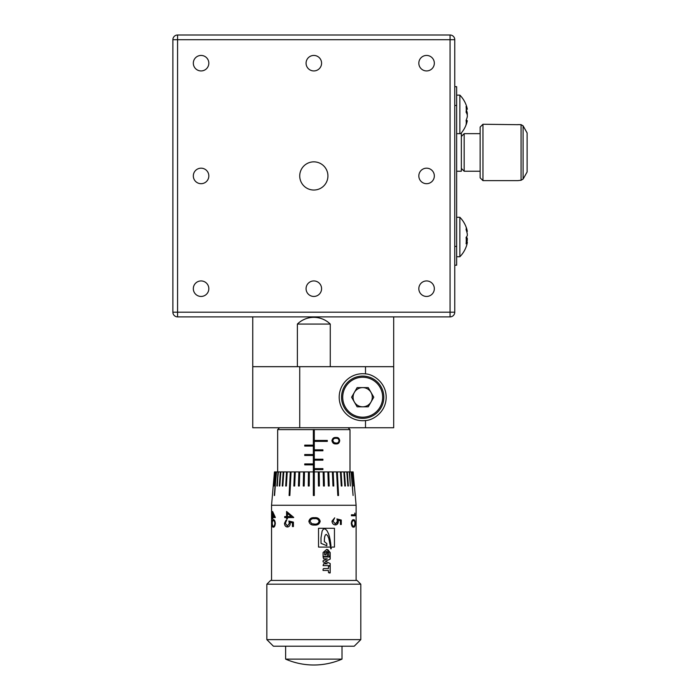 <?xml version="1.0" encoding="UTF-8"?>
<svg xmlns="http://www.w3.org/2000/svg" width="700" height="700" viewBox="0 0 700 700"><rect width="100%" height="100%" fill="white"/><g stroke="black" fill="none" stroke-linecap="round" stroke-linejoin="round"><path stroke-width="1.05" d="M313.828 161.849A14.096 14.096 0 0 0 299.731 175.936A14.096 14.096 0 0 0 313.828 190.032A14.096 14.096 0 0 0 327.924 175.936A14.096 14.096 0 0 0 313.828 161.849M426.58 280.936A7.752 7.752 0 0 0 418.828 288.689A7.752 7.752 0 0 0 426.58 296.441A7.752 7.752 0 0 0 434.332 288.689A7.752 7.752 0 0 0 426.58 280.936M313.828 280.936A7.752 7.752 0 0 0 306.075 288.689A7.752 7.752 0 0 0 313.828 296.441A7.752 7.752 0 0 0 321.58 288.689A7.752 7.752 0 0 0 313.828 280.936M201.075 280.936A7.752 7.752 0 0 0 193.322 288.689A7.752 7.752 0 0 0 201.075 296.441A7.752 7.752 0 0 0 208.827 288.689A7.752 7.752 0 0 0 201.075 280.936M426.58 168.184A7.752 7.752 0 0 0 418.828 175.936A7.752 7.752 0 0 0 426.58 183.689A7.752 7.752 0 0 0 434.332 175.936A7.752 7.752 0 0 0 426.58 168.184M201.075 168.184A7.752 7.752 0 0 0 193.322 175.936A7.752 7.752 0 0 0 201.075 183.689A7.752 7.752 0 0 0 208.827 175.936A7.752 7.752 0 0 0 201.075 168.184M426.58 55.44A7.752 7.752 0 0 0 418.828 63.184A7.752 7.752 0 0 0 426.58 70.936A7.752 7.752 0 0 0 434.332 63.184A7.752 7.752 0 0 0 426.58 55.44M313.828 55.44A7.752 7.752 0 0 0 306.075 63.184A7.752 7.752 0 0 0 313.828 70.936A7.752 7.752 0 0 0 321.58 63.184A7.752 7.752 0 0 0 313.828 55.44M201.075 55.44A7.752 7.752 0 0 0 193.322 63.184A7.752 7.752 0 0 0 201.075 70.936A7.752 7.752 0 0 0 208.827 63.184A7.752 7.752 0 0 0 201.075 55.44M461.344 136.474L464.161 133.656L464.161 171.237L480.13 171.237M482.956 180.635L480.13 177.817L480.13 127.076L482.956 124.259L482.956 180.635L517.72 180.635L521.062 180.268L523.093 179.077L527.117 171.972L527.117 132.93L523.093 125.816L521.062 124.626L517.72 124.626L521.062 124.688L523.093 125.878L527.117 132.982M482.956 124.259L517.72 124.688M456.645 171.237L461.344 171.237L461.344 133.656L456.645 133.656M454.764 39.699L454.764 312.183A4.699 4.699 0 0 1 450.065 316.881L177.581 316.881L177.581 312.183L450.065 312.183L450.065 39.699L177.581 39.699L177.581 312.183L172.883 312.183L172.883 39.699A4.699 4.699 0 0 1 177.581 35L450.065 35A4.699 4.699 0 0 1 454.764 39.699A4.699 4.699 0 0 0 450.065 35L450.065 39.699L454.764 39.699M172.883 312.183A4.699 4.699 0 0 0 177.581 316.881A4.699 4.699 0 0 1 172.883 312.183M466.27 109.349L467.302 109.025A27.974 22.698 180 0 0 467.285 108.92A28.184 28.184 0 0 0 459.865 95.13L459.865 133.656M460.74 133.656A28.184 28.184 0 0 0 467.285 120.811A27.974 22.698 -0 0 1 466.069 124.539A27.991 14.639 -148.4 0 0 466.27 122.587A27.991 14.639 -148.4 0 0 466.069 120.47A27.974 22.698 180 0 0 467.302 116.646L467.302 114.94A27.974 16.354 -0 0 0 466.069 112.184A27.991 20.326 -40.5 0 0 466.069 106.54A27.974 16.354 180 0 1 467.302 109.296M466.856 232.024L467.302 231.341A27.974 25.856 180 0 0 466.41 227.911A28.184 28.184 0 0 0 459.865 217.28L459.865 256.743A28.184 28.184 0 0 0 466.41 246.12A27.974 25.856 -0 0 1 466.069 247.039M466.41 246.12A27.974 25.856 -0 0 0 467.302 242.681L467.302 242.025A27.974 10.684 -0 0 1 466.069 243.819A27.991 23.152 -127.4 0 0 466.069 237.396A27.974 10.684 180 0 0 467.302 235.594L467.302 234.001A27.974 25.856 -0 0 0 466.069 229.644A27.991 9.564 -28.3 0 0 466.27 228.226A27.991 9.564 -28.3 0 0 466.069 226.984A27.974 25.856 180 0 1 466.41 227.911M466.856 242.007A27.974 25.856 180 0 0 467.302 240.03L467.302 238.429A27.974 10.684 -0 0 0 466.41 237.011M279.527 427.752L277.655 429.634L277.655 471.914M348.119 427.752L350 429.634L277.655 429.634M313.355 429.537L313.355 445.13L304.727 445.13L304.727 446.075L313.355 446.075L313.355 454.528L304.727 454.528L304.727 455.472L313.355 455.472L313.355 463.925L304.727 463.925L304.727 464.87L313.355 464.87L313.355 495.495L314.291 495.495L314.291 471.914L308.438 471.914L308.271 486.01L308.438 471.914L303.581 471.914L303.275 486.01L304.185 486.01L304.491 471.914M350 429.634L350 471.914M365.505 373.896A23.494 23.494 0 0 0 339.194 397.215A23.494 23.494 0 0 0 365.505 420.534C372.671 420.402 386.129 412.309 386.172 397.215C386.129 382.121 372.671 374.027 365.505 373.896L365.505 366.678L299.731 366.678L299.731 427.752L365.505 427.752L365.505 420.534M297.386 324.065A23.494 23.494 0 0 1 330.269 324.065L297.386 324.065L297.386 366.678M330.269 324.065L330.269 366.678M303.581 471.914L274.461 471.914L271.547 505.269L271.547 580.44M353.141 471.914L356.108 505.269L271.547 505.269M353.08 471.914L352.398 471.914L353.614 486.01L352.581 471.914M352.398 471.914L351.111 471.914L353.08 495.495L351.409 471.914M351.111 471.914L349.239 471.914L350.359 486.01L349.641 471.914M349.239 471.914L346.806 471.914L347.848 486.01L348.355 486.01L347.314 471.914M346.806 471.914L343.858 471.914L344.803 486.01L345.406 486.01L344.453 471.914M343.858 471.914L340.428 471.914L341.267 486.01L341.959 486.01L341.11 471.914M340.428 471.914L336.578 471.914L337.794 495.495L338.555 495.495L337.339 471.914M336.578 471.914L332.377 471.914L332.973 486.01L333.795 486.01L333.2 471.914M332.377 471.914L327.88 471.914L328.335 486.01L329.21 486.01L328.755 471.914L329.175 486.01L328.335 486.01M327.88 471.914L323.155 471.914L323.47 486.01L324.38 486.01L324.065 471.914L324.354 486.01L323.47 486.01M323.155 471.914L318.29 471.914L318.447 486.01L319.375 486.01L319.226 471.914M318.29 471.914L314.291 471.914L314.291 469.56L322.919 469.56L322.901 468.624L322.919 469.56M309.207 486.01L308.28 486.01L309.207 486.01L309.356 471.914M298.9 471.914L298.445 486.01L299.32 486.01L299.775 471.914M294.455 471.914L293.86 486.01L294.683 486.01L295.277 471.914M290.308 471.914L289.1 495.495L289.861 495.495L291.069 471.914M286.536 471.914L285.696 486.01L286.379 486.01L287.227 471.914M283.194 471.914L282.249 486.01L282.844 486.01L283.797 471.914M280.341 471.914L279.3 486.01L279.799 486.01L280.84 471.914M278.014 471.914L276.894 486.01L278.408 471.914M276.246 471.914L274.286 495.495L276.535 471.914M275.074 471.914L273.866 486.01L275.249 471.914M274.514 471.914L273.28 486.01L274.575 471.914M334.46 528.29L334.46 547.076L331.109 547.076L331.231 548.8L330.733 548.8L330.54 547.076L318.526 547.076L318.526 528.29L334.46 528.29L334.451 547.076M328.781 552.545L328.781 555.923L330.19 556.509L330.19 552.545L326.681 549.395L323.076 552.545L323.076 556.465L327.504 556.465L327.504 552.685L325.99 553.271L325.99 554.837L324.608 554.837L324.608 552.545L326.716 551.329L328.781 552.545M330.19 572.933L328.422 572.346L328.422 570.474L323.059 570.474L323.076 569.161L323.645 568.575L328.457 568.575L328.457 566.151L330.19 566.151L330.19 572.933M323.645 563.789L323.076 565.635L330.19 565.635L330.19 563.509L325.386 561.312L330.19 559.116L330.19 556.999L323.076 556.999L323.645 558.845L327.267 558.845L323.076 560.761L323.076 561.864L327.267 563.789L323.645 563.789L327.206 563.789M340.428 524.484L340.428 520.809L338.152 520.231L338.328 521.5C338.188 523.653 337.199 524.781 335.361 524.904C333.305 524.738 332.185 523.477 332.001 521.133L334.705 517.843L332.999 521.194L335.396 523.933L337.418 521.325L336.954 518.945L341.276 520.056L341.276 524.484L340.428 524.484L341.215 524.484L341.215 520.056L336.901 518.945M355.154 523.39C355.066 526.146 354.541 527.389 353.588 527.117C352.441 527.389 351.68 526.146 351.304 523.39C351.689 520.678 352.45 519.47 353.588 519.776C354.541 519.47 355.066 520.669 355.154 523.39L355.058 523.39C354.97 526.146 354.445 527.389 353.491 527.117M355.092 515.76L351.426 515.76L351.426 514.789L354.839 514.789L354.839 513.126L355.092 515.76M275.31 523.39C274.96 526.146 274.304 527.389 273.324 527.117C272.527 527.38 272.108 526.137 272.064 523.39C272.116 520.678 272.536 519.47 273.324 519.776C274.295 519.47 274.96 520.669 275.31 523.39M275.31 517.562L272.842 517.562L272.589 518.805L272.589 517.562L272.108 517.562L272.589 511.464L275.31 517.361L272.93 517.562M292.451 526.566L292.451 522.891L290.054 522.305L290.229 523.582C290.045 525.726 289.1 526.855 287.376 526.977C285.574 526.811 284.62 525.56 284.515 523.215L286.79 519.916L285.329 523.267L287.411 526.015L289.31 523.407L288.864 521.028L293.414 522.13L293.414 526.566L292.451 526.566M293.659 517.562L287.438 517.562L287.438 518.805L286.58 518.805L286.58 517.562L284.716 517.562L284.716 516.591L286.58 516.591L286.58 511.464L293.659 517.361L287.49 517.562M320.189 521.316C319.489 524.064 317.608 525.306 314.527 525.044L313.828 525.026L314.527 525.044C311.439 525.298 309.549 524.055 308.866 521.316C309.566 518.595 311.456 517.387 314.527 517.702C317.599 517.387 319.489 518.595 320.189 521.316L320.171 521.316C319.471 524.072 317.581 525.315 314.527 525.044C311.465 525.315 309.584 524.072 308.875 521.316C309.592 518.586 311.474 517.387 314.527 517.702C317.581 517.379 319.463 518.586 320.171 521.316M313.828 517.711L314.527 517.702M356.108 505.269L356.108 580.44M362.688 376.075A21.14 21.14 0 0 1 383.828 397.215A21.14 21.14 0 0 1 362.688 418.355A21.14 21.14 0 0 1 341.547 397.215A21.14 21.14 0 0 1 362.688 376.075A21.14 21.14 0 0 1 383.828 397.215A21.14 21.14 0 0 1 362.688 418.355M266.849 584.194L270.602 580.44L357.044 580.44L360.806 584.194L266.849 584.194L266.849 639.634L360.806 639.634L360.806 584.194M360.806 639.634L354.226 646.205L273.42 646.205L266.849 639.634M354.366 402.019A9.607 9.607 0 0 0 371.009 402.019A9.607 9.607 0 0 0 362.688 387.608A9.607 9.607 0 0 0 354.366 402.019M285.635 646.205L285.635 659.12A70.473 70.473 0 0 0 342.011 659.12L285.635 659.12M342.011 646.205L342.011 659.12M353.588 520.747C352.713 520.45 352.118 521.343 351.803 523.425L352.581 525.744L353.588 526.146C354.34 526.391 354.786 525.481 354.909 523.425C354.786 521.334 354.34 520.45 353.588 520.747L353.5 520.747C352.634 520.45 352.039 521.343 351.715 523.425L351.803 523.425M273.324 520.747C272.694 520.45 272.335 521.343 272.248 523.425L272.624 525.744L273.324 526.146C274.059 526.4 274.575 525.49 274.873 523.425C274.584 521.343 274.067 520.45 273.324 520.747L273.411 520.747C274.155 520.45 274.671 521.343 274.96 523.425L274.873 523.425M274.251 516.591L272.842 516.591L272.842 513.371L274.339 516.591L272.842 513.371M291.252 516.591L287.438 516.591L287.438 513.371L291.305 516.591L287.438 513.371M314.527 518.674L314.527 518.674C312.13 518.367 310.608 519.26 309.96 521.343L311.815 523.661L314.527 524.072C316.916 524.317 318.43 523.407 319.086 521.343C318.447 519.26 316.925 518.376 314.527 518.674L313.828 518.683M313.828 524.046L314.527 524.072L313.828 524.046M330.733 548.8L331.1 547.076M330.925 545.851L330.767 544.539L330.986 545.851M330.767 544.539L330.61 543.06L330.838 544.539M330.61 543.06L330.199 540.374L330.68 543.06M330.199 540.374L329.507 537.005L330.269 540.374M329.507 537.005L328.676 534.17L329.569 537.005M328.676 534.17L327.058 530.81L328.738 534.17M327.058 530.81L325.727 529.384L327.11 530.81M325.727 529.384L324.319 528.78M326.769 545.72L326.821 543.594L326.821 545.72L321.029 543.366L320.994 537.793L322.114 531.108L323.277 529.253L324.363 528.78L325.78 529.384M326.769 543.594L324.328 541.608L326.821 543.594M324.328 541.608L324.424 538.851L324.371 541.608M324.424 538.851L324.713 536.585L324.467 538.851M324.713 536.585L325.404 534.826L324.756 536.585M330.531 547.076L328.834 538.475L327.591 535.614L326.191 534.389M351.715 523.425L352.581 525.744M352.494 525.744L353.588 526.146M274.96 523.425C274.662 525.49 274.146 526.4 273.411 526.146L273.324 526.146M373.783 397.215L368.235 387.608L357.14 387.608L351.592 397.215L357.14 406.822L368.235 406.822L373.783 397.215M330.19 552.545L330.12 556.509L329.324 556.509M330.12 552.545L327.749 549.587M326.55 552.685L327.442 552.685L327.442 556.465L323.076 556.465M324.608 554.837L324.564 552.545L326.716 551.329M328.457 566.151L330.12 566.151L330.12 572.933L328.974 572.933M328.396 568.575L323.645 568.575M328.361 570.474L323.059 570.474M330.19 563.509L330.12 565.635L323.076 565.635M330.12 563.509L325.334 561.312L330.12 559.116L330.12 556.999L323.076 556.999M327.206 558.845L323.645 558.845M334.661 517.851L332.955 521.194L335.396 523.933M338.152 520.231L338.275 521.5L336.639 524.606M354.751 513.126L355.005 515.76L351.426 515.76M354.751 514.789L351.426 514.789M273.411 527.117C272.624 527.398 272.204 526.155 272.151 523.39L272.58 520.258M272.589 516.591L272.676 511.744M272.204 517.562L272.204 516.591M272.842 518.805L272.589 517.562M287.411 526.015L289.371 523.407L288.916 521.028M287.438 526.977C285.635 526.811 284.681 525.551 284.585 523.215L286.02 520.214M293.414 526.566L292.504 526.566L292.504 522.891L290.054 522.305M286.58 516.591L286.641 511.516M284.786 517.562L284.786 516.591M287.438 518.805L286.641 518.805L286.58 517.562M336.035 438.349C334.364 438.095 333.27 438.865 332.771 440.676L334.127 442.697L336.035 443.047C337.645 443.266 338.642 442.47 339.036 440.676C338.651 438.874 337.654 438.095 336.035 438.349L335.974 438.349C334.311 438.086 333.226 438.865 332.719 440.676L332.771 440.676M289.861 495.495L289.152 495.495L290.36 471.914M294.683 486.01L293.904 486.01L294.499 471.914M299.32 486.01L298.48 486.01L298.935 471.914M304.185 486.01L303.301 486.01L303.608 471.914M319.217 471.914L319.366 486.01L318.447 486.01M333.156 471.914L333.751 486.01L332.973 486.01M337.286 471.914L338.502 495.495L337.794 495.495M341.049 471.914L341.898 486.01L341.267 486.01M344.382 471.914L345.336 486.01L344.803 486.01M347.235 471.914L347.848 486.01M349.554 471.914L350.359 486.01M351.321 471.914L353.08 495.495M352.485 471.914L353.614 486.01M274.041 486.01L275.161 471.914M274.575 495.495L276.334 471.914M277.296 486.01L278.092 471.914M279.799 486.01L280.42 471.914M282.844 486.01L282.319 486.01L283.273 471.914M286.379 486.01L285.757 486.01L286.598 471.914M332.719 440.676L334.127 442.697M334.075 442.697L336.035 443.047M339.719 440.65C339.325 443.047 338.091 444.124 336.035 443.896C333.865 444.124 332.5 443.039 331.94 440.65C332.517 438.287 333.874 437.238 336.035 437.509C338.091 437.238 339.316 438.287 339.719 440.65L336.98 443.826M327.285 440.44L327.285 441.376M314.291 440.44L314.291 441.376L327.32 441.376L327.32 440.44L314.291 440.44L314.291 429.537M322.919 450.774L322.919 449.829L322.901 450.774L314.291 450.774L314.291 441.376M322.919 460.171L322.919 459.226L322.901 460.171L314.291 460.171L314.291 450.774M322.919 468.624L314.291 468.624L314.291 469.56M304.754 464.87L304.754 463.925M313.355 464.87L313.355 463.925M304.754 455.472L304.754 454.528M313.355 455.472L313.355 454.528M304.754 446.075L304.754 445.13M313.355 446.075L313.355 445.13M314.291 468.624L314.291 460.171M322.919 459.226L314.291 459.226M322.919 449.829L314.291 449.829M365.505 366.678L393.689 366.678L393.689 427.752L365.505 427.752M299.731 427.752L252.752 427.752L252.752 366.678L299.731 366.678M393.689 316.881L393.689 366.678M252.752 316.881L252.752 366.678M466.673 231.394L467.302 231.341M466.183 238.473L467.302 238.429M467.302 240.03L466.261 239.943M467.302 242.025L466.235 241.981M467.285 114.87A27.974 16.354 180 0 0 467.302 114.791L467.302 113.085A27.974 22.698 -0 0 0 466.261 109.707M467.285 120.811A27.974 22.698 -0 0 0 467.302 120.706L466.113 120.374M466.602 113.138L467.302 113.085M467.302 120.706L466.095 120.628M454.764 86.678L456.645 86.678L456.645 105.473L454.764 105.473M454.764 246.409L456.645 246.409L456.645 265.204L454.764 265.204M456.645 246.409L456.645 105.473M521.062 124.688L521.062 180.268M450.065 316.881A4.699 4.699 0 0 0 454.764 312.183L450.065 312.183L450.065 316.881M172.883 39.699L177.581 39.699L177.581 35M523.093 125.878L523.093 179.077M362.688 417.183A19.968 19.968 0 0 0 382.655 397.215A19.968 19.968 0 0 0 362.688 377.248A19.968 19.968 0 0 0 342.72 397.215A19.968 19.968 0 0 0 362.688 417.183M461.344 168.42L464.161 171.237M464.161 133.656L480.13 133.656M456.645 95.13L459.865 95.13M456.645 256.743L459.865 256.743M456.645 217.28L459.865 217.28"/></g></svg>
